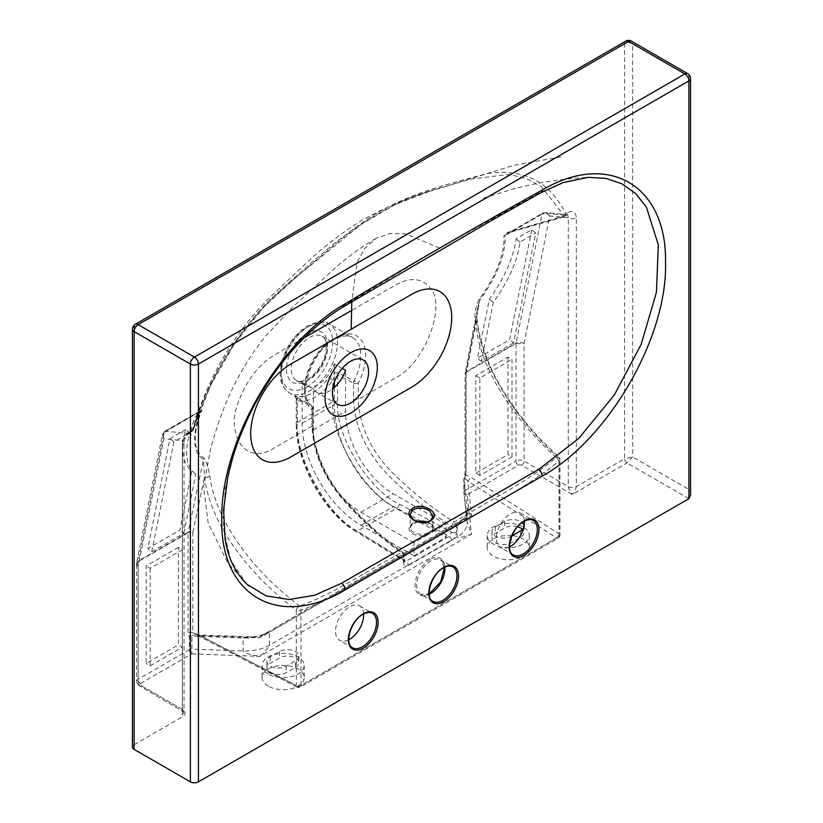 <?xml version="1.0" encoding="UTF-8"?>
<svg xmlns="http://www.w3.org/2000/svg" width="823" height="823" viewBox="0 0 823 823"><rect width="100%" height="100%" fill="white"/><g stroke="black" fill="none" stroke-linecap="round" stroke-linejoin="round"><path stroke-width="0.62" stroke-dasharray="4.12 3.09" d="M509.54 546.966A19.896 11.491 -60 0 1 500.446 547.48A19.896 11.491 -60 0 1 497.401 531.535A19.896 11.491 -60 0 1 510.394 514.005A19.896 11.491 -60 0 1 520.342 513.017A19.896 11.491 -60 0 1 524.446 521.144M363.632 613.989A19.896 11.491 120 0 0 359.538 605.862A19.896 11.491 120 0 0 349.59 606.839A19.896 11.491 120 0 0 336.586 624.379A19.896 11.491 120 0 0 339.642 640.325A19.896 11.491 120 0 0 348.726 639.8M408.373 565.483L451.621 540.516A3.415 1.965 -120 0 0 449.204 536.339L451.704 532.203L399.289 503.985C368.735 490.611 334.766 434.431 337.533 401.83L337.533 375.175C335.445 375.638 333.86 377.304 332.79 380.164L332.79 401.881C329.92 435.799 365.206 494.273 396.953 508.203L357.233 531.133C327.554 516.011 294.552 456.22 297.237 422.405L297.237 400.698A43.208 24.947 120 0 0 315.014 397.015A43.208 24.947 120 0 0 332.79 380.164L328.974 377.325A39.802 22.982 -60 0 1 312.606 392.838A39.802 22.982 -60 0 1 296.229 396.223C293.842 395.452 293.914 395.688 296.445 396.923C293.914 395.688 293.842 395.452 296.229 396.223A3.415 2.747 104 0 1 297.237 400.698C295.93 399.206 295.899 398.466 297.154 398.486L297.154 425.141C294.583 457.639 326.247 515.136 354.744 529.693L403.63 559.959L404.278 561.492L405.955 561.307A3.415 1.965 60 0 1 408.373 565.483C405.461 566.81 403.846 565.874 403.537 562.695L403.537 556.708C369.373 574.516 334.519 598.681 300.992 610.028A3.415 1.965 180 0 1 296.29 610.1L296.29 685.569L197.664 634.296L192.798 632.866L191.913 635.438L195.113 634.821L199.948 635.623A3.415 1.862 -62.5 0 1 198.374 635.86L198.374 635.86A3.415 1.862 -62.5 0 1 197.664 634.296M418.321 521.875L412.457 524.107L410.183 527.697L410.183 514.581L413.506 520.167C419.915 523.747 425.779 523.706 431.098 520.043L432.919 516.258L432.919 527.697A11.368 6.563 180 0 1 431.622 530.742L426.828 533.51A11.368 6.563 180 0 1 413.506 532.337A11.368 6.563 180 0 1 410.183 527.697A11.368 6.563 180 0 1 417.323 521.607M342.203 368.437L334.313 363.879A25.585 14.773 -60 0 1 318.234 384.485A25.585 14.773 -60 0 1 305.436 385.75A25.585 14.773 -60 0 1 302.154 382.448L302.154 423.279A83.246 48.063 -120 0 0 361.019 525.239L413.907 555.782L413.907 542.779L427.353 535.022L426.828 533.51M511.978 535.639A21.038 12.15 0 0 0 487.237 547.593A21.038 12.15 0 0 0 493.399 556.183A21.038 12.15 0 0 0 516.33 558.817A21.038 12.15 0 0 0 529.312 547.593A21.038 12.15 0 0 0 523.15 539.003A21.038 12.15 0 0 0 512.266 535.67M523.15 526.936A21.038 12.15 0 0 0 500.23 524.302A21.038 12.15 0 0 0 487.237 535.526A21.038 12.15 0 0 0 493.399 544.116A21.038 12.15 0 0 0 516.33 546.739A21.038 12.15 0 0 0 529.312 535.526A21.038 12.15 0 0 0 523.15 526.936M268.267 686.156A21.038 12.15 180 0 1 262.105 677.576A21.038 12.15 180 0 1 275.098 666.352A21.038 12.15 180 0 1 298.019 668.986A21.038 12.15 180 0 1 304.181 677.576A21.038 12.15 180 0 1 291.198 688.789A21.038 12.15 180 0 1 268.267 686.156M268.267 674.088A21.038 12.15 180 0 1 262.105 665.498A21.038 12.15 180 0 1 275.098 654.285A21.038 12.15 180 0 1 298.019 656.919A21.038 12.15 180 0 1 304.181 665.498A21.038 12.15 180 0 1 291.198 676.722A21.038 12.15 180 0 1 268.267 674.088M413.907 542.779L361.019 512.245A67.332 38.876 60 0 1 313.409 429.781L313.409 388.95A25.585 14.773 120 0 0 316.701 392.252A25.585 14.773 120 0 0 329.488 390.987A25.585 14.773 120 0 0 332.687 388.806M483.615 198.055L514.375 188.642C542.419 181.389 567.849 178.457 588.003 177.367L564.362 181.996L539.394 192.911L439.636 248.001L342.409 306.64L309.962 331.371L279.799 364.733L254.369 404.237L235.687 446.827L225.152 489.171L223.383 528.037L230.8 560.648L247.126 584.412M132.441 747.037A5.689 3.282 180 0 1 134.108 744.712L134.108 326.916L624.575 43.753L624.575 458.761L576.326 486.609A5.689 3.282 180 0 1 568.292 486.609L524.066 461.086L524.066 343.654L549.805 215.955L568.292 217.807L568.292 486.609C568.539 488.615 569.886 491.249 572.304 494.51C574.732 491.249 576.069 488.615 576.326 486.609L576.326 217.807A5.689 3.282 180 0 1 568.292 217.807L567.716 214.752L567.109 215.009A5.689 3.282 -120 0 0 568.292 212.406L565.792 213.846L564.537 216.5L562.634 217.241L567.109 215.009A5.689 3.282 -120 0 1 565.802 215.266L567.531 214.741L545.659 212.55L542.676 213.178L507.174 233.67L510.527 232.035L562.737 217.035L565.802 215.266L543.458 213.023A3.415 1.965 -120 0 0 542.676 213.178A3.415 1.965 -120 0 0 542.018 214.196C544.682 213.054 547.274 213.651 549.805 215.955L545.659 212.55L543.458 213.023L507.174 233.67L505.096 235.522L542.018 214.196L516.072 342.924A3.415 1.965 -120 0 0 516.021 343.458L516.021 461.086L464.851 490.631L464.851 477.628L466.055 472.464L466.055 372.315L516.021 343.458L524.066 343.654C521.412 341.957 518.757 341.71 516.072 342.924L466.106 371.77L479.932 299.778C497.226 276.59 506.289 252.517 505.096 235.522A3.415 2.5 -173.3 0 1 503.841 236.016C505.085 252.774 496.187 276.487 479.099 299.377C475.396 307.082 474.151 314.9 475.344 322.832C480.879 375.021 521.093 426.273 556.513 457.609C523.058 484.726 488.255 500.641 454.214 522.132C432.949 508.696 412.426 492.319 392.622 472.999C371.029 450.953 359.569 426.437 358.252 399.443L358.252 383.024A43.208 24.947 120 0 0 362.892 342.615A43.208 24.947 120 0 0 335.115 338.068A43.208 24.947 120 0 0 307.339 374.691A43.208 24.947 120 0 0 311.979 409.741A3.415 2.778 -52.7 0 0 311.629 405.636C296.866 397.797 310.693 351.38 334.405 339.621C345.938 333.624 350.948 336.453 352.604 337.481L329.282 324.025C325.301 320.548 318.1 321.145 307.679 325.826C294.768 334.087 286.065 346.401 281.569 362.778C279.563 375.103 278.4 384.65 289.49 392.952A39.802 22.982 120 0 0 309.386 390.987A39.802 22.982 120 0 0 335.383 355.917A39.802 22.982 120 0 0 329.282 324.025A39.802 22.982 120 0 0 309.386 325.99A39.802 22.982 120 0 0 283.39 361.06A39.802 22.982 120 0 0 289.49 392.952L294.593 395.904L296.239 398.816L297.154 398.486A3.415 2.109 -60.2 0 0 296.445 396.923L311.392 405.482A39.802 22.982 -60 0 1 307.123 373.189A39.802 22.982 -60 0 1 332.708 339.457A39.802 22.982 -60 0 1 352.604 337.481A39.802 22.982 -60 0 1 354.013 380.874L338.068 372.891C334.632 372.171 331.597 373.652 328.974 377.325M295.519 667.309A11.368 6.563 0 0 0 298.852 662.669A11.368 6.563 0 0 0 295.519 658.019A11.368 6.563 0 0 0 279.439 658.019L270.191 663.359A11.368 6.563 0 0 0 266.858 667.998A11.368 6.563 0 0 0 273.874 674.068A11.368 6.563 0 0 0 286.27 672.648L295.519 667.309L295.519 660.807L286.27 666.146A11.368 6.563 180 0 1 273.874 667.566A11.368 6.563 180 0 1 266.858 661.507A11.368 6.563 180 0 1 270.191 656.857L279.439 651.528A11.368 6.563 180 0 1 295.519 651.528A11.368 6.563 180 0 1 298.852 656.168A11.368 6.563 180 0 1 295.519 660.807M517.574 526.782A11.368 6.563 0 0 0 504.571 528.047L495.323 533.386A11.368 6.563 0 0 0 491.989 538.026A11.368 6.563 0 0 0 499.005 544.085A11.368 6.563 0 0 0 511.402 542.666L520.65 537.326A11.368 6.563 0 0 0 523.984 532.687A11.368 6.563 0 0 0 522.492 529.436M511.865 535.907L511.402 536.164A11.368 6.563 180 0 1 499.005 537.594A11.368 6.563 180 0 1 491.989 531.524A11.368 6.563 180 0 1 495.323 526.885L504.571 521.545A11.368 6.563 180 0 1 520.65 521.545A11.368 6.563 180 0 1 522.121 522.595M451.621 540.516C454.522 538.479 456.137 535.691 456.446 532.152L456.446 526.164C490.611 504.53 525.465 488.44 559.002 461.065L559.002 536.545L300.992 685.497L300.992 610.028A3.415 2.376 73.3 0 0 299.603 605.934C260.274 576.614 217.056 527.728 209.772 476.157C208.538 468.266 206.676 462.238 204.197 458.092C193.076 451.56 192.633 433.196 201.82 410.389A3.415 2.14 -164.5 0 1 201.049 411.058C191.893 433.711 192.16 452.732 203.518 459.368L188.148 532.244L138.182 561.101L136.546 563.158L138.13 566.471L136.464 564.012L138.13 561.636L188.097 532.79L188.097 632.938L189.3 636.714L189.3 649.717L138.13 679.263L138.13 561.636A3.415 1.965 60 0 1 138.182 561.101L164.116 432.373L201.049 411.058L200.277 410.862L164.775 431.355A3.415 1.965 60 0 1 165.557 431.201C163.283 432.939 162.717 435.46 163.859 438.782L162.45 434.657L164.116 432.373A3.415 1.965 60 0 1 164.775 431.355L162.45 434.657L136.546 563.158L136.464 681.578A5.689 3.282 180 0 1 138.13 679.263A3.415 1.965 60 0 0 140.538 683.44A2.274 1.317 0 0 0 140.538 685.292L184.763 710.825A3.415 1.965 -60 0 1 183.056 711A3.415 1.965 -60 0 1 182.346 709.436L182.346 440.634A5.689 3.282 180 0 1 184.013 442.949L184.013 442.949A5.689 3.282 180 0 1 182.346 445.274C182.86 438.916 185.535 434.019 190.391 430.583A5.689 3.282 60 0 1 189.208 433.186L189.208 433.186A5.689 3.282 60 0 1 187.901 433.443L190.977 431.664C191.42 425.625 193.919 419.133 198.487 412.189L165.557 431.201L187.901 433.443L182.346 440.634L163.859 438.782L138.13 566.471L138.13 683.903L182.346 709.436A5.689 3.282 180 0 1 184.013 711.751A5.689 3.282 180 0 1 182.346 714.076A9.094 5.257 120 0 0 182.819 716.586C185.031 714.878 185.679 712.965 184.763 710.825M134.108 744.712L182.819 716.586M338.068 372.891A3.415 1.975 -63.6 0 0 337.533 375.175L353.52 383.076L353.52 399.494L358.252 399.443L395.421 377.983C426.129 362.778 445.932 303.882 430.624 288.822C424.524 279.604 414.514 279.244 411.438 279.738C407.766 279.635 402.426 281.435 395.421 285.139L351.472 310.518M303.985 337.934L274.81 354.775C267.814 359.157 262.475 363.519 258.792 367.871C255.727 370.916 245.707 382.849 239.616 399.093C224.298 431.849 244.102 467.876 274.81 447.619L311.979 426.16C313.285 453.154 324.005 478.101 344.148 500.991C362.542 521.113 381.615 538.335 401.367 552.645C367.428 570.401 332.883 594.525 299.603 605.934A3.415 1.399 127.3 0 0 296.29 610.1C256.015 580.184 211.593 530.269 204.474 477.33L203.518 459.368A3.415 3.055 128.1 0 0 204.197 458.092M193.744 428.68A3.415 1.018 -162.8 0 1 193.734 428.762C209.207 379.28 234.853 336.329 270.685 299.922L288.791 283.4L339.878 240.203C369.866 216.233 399.639 199.989 429.184 191.461L395.297 204.577L361.348 224.175L295.416 277.824L263.309 307.535L234.318 343.993L210.709 385.174L193.744 428.68L194.814 422.189L200.73 410.307C201.707 408.702 202.077 408.733 201.82 410.389M429.184 191.461L469.851 179.219L508.912 174.435L526.144 178.324L541.318 186.595L563.704 215.091L562.15 216.552L510.62 231.397C507.349 232.251 505.085 233.783 503.841 236.016M185.71 429.565L169.96 438.659L147.811 548.571L179.97 530.002L191.882 470.89C182.181 463.431 180.124 449.656 185.71 429.565L189.65 432.785L173.9 441.879L169.96 438.659M178.324 547.418L146.165 565.987L146.165 663.472L178.324 644.913L178.324 547.418L182.346 549.743L150.187 568.312L146.165 565.987M563.704 215.091A3.415 2.592 154.2 0 0 565.792 213.846C549.867 181.348 523.356 167.974 486.249 173.725C450.613 183.663 414.638 191.265 377.325 212.941C340.794 235.131 305.014 268.236 270.037 299.551C234.195 336.134 208.476 379.331 192.88 429.143L190.977 431.664L191.79 431.694L189.208 433.186C186.06 435.532 184.321 438.793 184.013 442.949L184.043 712.08L138.83 685.466A3.415 1.965 120 0 0 140.538 685.292M466.055 472.464A3.415 1.965 0 0 0 465.057 473.863A3.415 1.965 0 0 0 465.931 475.18L463.997 478.348A3.415 2.778 173.8 0 0 463.863 479.14L463.863 492.144A3.415 2.778 173.8 0 0 463.874 492.391A3.415 2.778 173.8 0 0 467.269 494.808A3.415 1.965 60 0 1 464.851 490.631A3.415 1.965 0 0 0 463.853 492.02L463.853 479.017A3.415 1.965 0 0 1 464.851 477.628A3.415 1.111 15.9 0 0 463.987 478.091A3.415 1.111 15.9 0 0 463.997 478.348C464.645 477.896 465.9 478.77 467.783 480.992L471.538 515.548L461.364 520.27L457.146 523.86L457.146 536.853C458.061 538.18 462.855 537.275 471.538 534.117L467.073 521.689L467.073 508.696C467.351 507.626 468.843 509.91 471.538 515.548L259.801 637.794L250.151 636.817L243.114 638L243.114 650.993C244.174 652.845 249.739 654.624 259.801 656.363C265.572 651.168 268.761 647.475 269.368 645.263L269.368 632.27L266.57 632.733L259.801 637.794L199.948 635.623L298.574 686.896L556.585 537.933L467.783 480.992A3.415 2.068 122.7 0 0 470.314 476.887L559.115 533.829L559.115 458.36C522.883 426.283 482.69 373.231 476.445 320.312A3.415 1.512 171.3 0 1 477.278 321.114L477.278 321.114A3.415 1.512 171.3 0 1 475.344 322.832M507.986 357.1L507.986 454.584L475.828 473.153L475.828 375.669L507.986 357.1L512.009 359.414L512.009 456.909L507.986 454.584M531.781 229.761L509.622 339.673L477.463 358.242L489.376 299.14C504.972 277.166 513.85 257.074 516.021 238.855L531.781 229.761L535.711 232.981L513.562 342.893L509.622 339.673M439.636 248.001L405.266 233.722L389.711 233.588L376.09 238.331L364.702 248.32L356.925 262.804L351.781 301.835M512.009 456.909L479.84 475.468L479.84 377.983L512.009 359.414M479.84 377.983L475.828 375.669M479.84 475.468L475.828 473.153M513.562 342.893L481.404 361.462L493.316 302.36C508.974 280.252 517.852 260.161 519.961 242.075L535.711 232.981M519.961 242.075L516.021 238.855M493.316 302.36L489.376 299.14M481.404 361.462L477.463 358.242M150.187 568.312L150.187 665.797L146.165 663.472M150.187 665.797L182.346 647.228L178.324 644.913M182.346 647.228L182.346 549.743M173.9 441.879L151.741 551.78L147.811 548.571M151.741 551.78L183.91 533.222L179.97 530.002M183.91 533.222L195.812 474.11L191.882 470.89M195.812 474.11C186.142 466.734 184.085 452.959 189.65 432.785M353.52 399.494C354.836 427.127 366.492 452.444 388.487 475.427C408.784 495.425 429.853 512.348 451.704 526.216L451.704 532.203A3.415 1.965 180 0 0 456.446 532.152M354.744 529.693A3.415 2.037 121.8 0 0 355.443 531.257L404.546 561.307A3.415 1.965 180 0 0 403.63 559.959L403.63 553.972C383.251 539.26 363.601 521.504 344.672 500.723C324.159 476.877 313.296 451.107 312.061 423.423L312.061 407.004L297.154 398.486M313.409 388.95L302.154 382.448M334.313 363.879L334.313 382.222M334.313 387.438L334.313 404.721A83.246 48.063 -120 0 0 393.178 506.67L419.277 521.741M420.069 522.204L446.076 537.213L446.076 524.22L393.178 493.677A67.332 38.876 60 0 1 345.567 411.212L345.567 370.381M413.907 555.782L446.076 537.213M431.622 530.742A1.142 0.823 -137.8 0 0 432.631 531.977A12.51 7.222 0 0 0 430.398 523.521A12.51 7.222 0 0 0 412.704 523.521A12.51 7.222 0 0 0 412.704 533.736A12.51 7.222 0 0 0 427.353 535.022L446.076 524.22M467.073 521.689L463.863 492.144A3.415 1.965 0 0 1 463.853 492.02A3.415 3.415 0 0 0 463.874 492.391L467.073 521.689A34.113 19.69 180 0 1 467.135 522.924L467.135 522.924A34.113 19.69 180 0 1 457.146 536.853L269.368 645.263A34.113 19.69 180 0 1 243.114 650.993L191.924 649.141L191.913 635.438A3.415 2.551 -23 0 0 189.3 636.714A3.415 1.965 0 0 1 191.924 636.148L243.114 638A34.113 19.69 180 0 0 269.368 632.27L457.146 523.86A34.113 19.69 180 0 0 467.135 509.931L467.135 509.931A34.113 19.69 180 0 0 467.073 508.696L463.863 479.14A3.415 1.965 0 0 1 463.853 479.017A3.415 3.415 0 0 1 463.987 478.091L465.057 473.863L465.057 373.704A3.415 1.965 0 0 0 465.931 375.021L465.931 475.18L470.314 476.887M140.538 683.44L191.708 653.894L191.924 649.141A3.415 1.965 0 0 0 189.3 649.717A3.415 1.965 -120 0 0 191.708 653.894L259.801 656.363L471.538 534.117L467.269 494.808L518.439 465.262A2.274 1.317 0 0 1 521.659 465.262L572.304 494.51L626.982 462.938L632.609 456.909L632.609 43.753L688.892 76.251L688.892 489.397L690.559 495.004M467.083 521.977L467.135 509.931C467.053 514.252 465.129 517.698 461.364 520.27L266.57 632.733C261.467 635.634 255.994 636.992 250.151 636.817L195.113 634.821L198.374 635.86L297 687.133A3.415 1.862 -62.5 0 1 296.29 685.569A3.415 1.965 180 0 0 300.992 685.497A3.415 1.965 60 0 1 300.282 687.061A3.415 1.965 60 0 1 298.574 686.896A3.415 1.862 -62.5 0 1 297 687.133A3.415 3.415 0 0 0 300.282 687.061L558.292 538.098A3.415 1.965 -120 0 0 559.002 536.545A3.415 1.965 180 0 0 560 535.145A3.415 1.965 180 0 0 559.115 533.829A3.415 2.068 -57.3 0 1 556.585 537.933A3.415 1.965 -120 0 0 558.292 538.098A3.415 3.415 0 0 0 560 535.145L560 459.676A3.415 1.965 180 0 1 559.002 461.065A3.415 1.461 -130.5 0 0 556.513 457.609A3.415 1.595 132.3 0 1 558.879 457.146L558.879 457.146A3.415 1.595 132.3 0 1 559.115 458.36A3.415 1.965 180 0 1 560 459.676A3.415 3.415 0 0 0 558.879 457.146L542.614 441.334C527.79 426.273 514.334 408.949 502.246 389.372L496.392 379.033C486.27 359.672 479.902 340.362 477.278 321.114C476.466 310.312 477.422 310.785 477.721 307.463L476.445 320.312L465.931 375.021A3.415 2.356 10.9 0 1 465.118 373.056L465.118 373.056A3.415 3.415 0 0 0 465.057 373.704A3.415 1.965 0 0 1 466.055 372.315A3.415 1.965 -120 0 1 466.106 371.77A3.415 2.356 10.9 0 0 465.118 373.056L477.721 307.463L479.932 299.778L479.099 299.377M209.772 476.157A3.415 1.553 170.3 0 1 204.474 477.33L192.798 532.718A3.415 1.965 -0 0 0 188.097 532.79A3.415 1.965 60 0 1 188.148 532.244A3.415 2.304 11.9 0 1 192.798 532.718L192.798 632.866A3.415 1.965 -0 0 0 188.097 632.938M201.049 411.058L198.487 412.189A3.415 3.035 33.6 0 0 200.411 410.975L200.761 410.492L200.277 410.862M562.15 216.552L562.634 217.241L510.671 232.168L510.62 231.397M200.73 410.307A3.415 3.035 33.6 0 1 200.411 410.975L194.814 422.189M193.333 429.493A3.415 3.22 4.6 0 1 190.977 431.664M191.79 431.694L193.734 428.762A3.415 1.018 -162.8 0 1 192.88 429.143L190.391 430.583M688.892 498.687L626.982 462.938A3.415 1.965 -120 0 1 624.575 458.761L632.609 456.909L688.892 489.397M520.342 513.017L533.211 520.445A19.896 11.491 120 0 0 523.263 521.432A19.896 11.491 120 0 0 510.26 538.962A19.896 11.491 120 0 0 513.315 554.908L500.446 547.48M359.538 605.862L372.408 613.289A19.896 11.491 120 0 0 362.449 614.267A19.896 11.491 120 0 0 349.456 631.807A19.896 11.491 120 0 0 352.501 647.752L339.642 640.325M309.386 379.382A25.585 14.773 -60 0 1 296.599 380.648A25.585 14.773 -60 0 1 292.669 360.145A25.585 14.773 -60 0 1 309.386 337.595A25.585 14.773 -60 0 1 322.184 336.329A25.585 14.773 -60 0 1 326.103 356.832A25.585 14.773 -60 0 1 309.386 379.382M306.979 333.418A29 16.738 120 0 0 286.476 368.93A29 16.738 120 0 0 306.979 380.771A29 16.738 120 0 0 327.482 345.259A29 16.738 120 0 0 306.979 333.418M306.979 386.81A36.387 21.007 -60 0 1 281.25 371.955A36.387 21.007 -60 0 1 306.979 327.389A36.387 21.007 -60 0 1 332.708 342.245A36.387 21.007 -60 0 1 306.979 386.81M311.629 405.636A3.415 2.778 -52.7 0 0 311.392 405.482A3.415 2.119 -60.3 0 1 312.061 407.004A3.415 1.965 0 0 1 312.977 408.352A3.415 3.415 0 0 0 311.629 405.636M444.492 567.335L440.747 559.897L452.804 566.862A19.896 11.491 120 0 0 442.856 567.849A19.896 11.491 120 0 0 429.853 585.379A19.896 11.491 120 0 0 432.908 601.325L420.851 594.371A19.896 11.491 -60 0 1 417.796 578.425A19.896 11.491 -60 0 1 430.799 560.885A19.896 11.491 -60 0 1 440.747 559.897A19.896 11.491 -60 0 1 444.78 567.201M429.184 594.206A19.896 11.491 -60 0 1 420.851 594.371L429.164 593.897M429.997 559.496A21.038 12.15 120 0 0 415.121 585.256A21.038 12.15 120 0 0 429.997 593.846A21.038 12.15 120 0 0 444.873 568.086A21.038 12.15 120 0 0 429.997 559.496M426.715 521.854A11.368 6.563 180 0 1 429.596 523.058A11.368 6.563 180 0 1 432.919 527.697C432.404 525.774 431.365 524.395 429.822 523.572L425.769 522.06M520.65 530.825L520.65 537.326M511.402 536.164L511.402 542.666M495.323 526.885L495.323 533.386M504.571 521.545L504.571 528.047M279.439 651.528L279.439 658.019M270.191 656.857L270.191 663.359M286.27 666.146L286.27 672.648M403.537 562.695A3.415 1.965 180 0 0 404.546 561.307L404.546 555.309A3.415 3.415 0 0 0 403.126 552.552A3.415 1.862 -54.2 0 1 403.63 553.972A3.415 1.965 180 0 1 404.546 555.309A3.415 1.965 180 0 1 403.537 556.708A3.415 1.985 60.5 0 0 401.367 552.645A3.415 1.862 -54.2 0 1 403.126 552.552C388.456 541.966 374.064 529.693 359.98 515.733L344.899 499.993C326.103 479.84 312.606 447.681 312.977 424.771L312.977 408.352A3.415 1.965 0 0 1 311.979 409.741L311.979 426.16L312.977 424.771L312.061 423.423M568.292 212.406C573.137 210.246 575.812 212.046 576.326 217.807M182.346 445.274L182.346 714.076M399.289 503.985A3.415 1.903 118.3 0 1 396.953 508.203L449.204 536.339L405.955 561.307L357.233 531.133A3.415 2.037 121.8 0 1 355.443 531.257C323.583 512.4 295.508 461.456 296.239 423.804A3.415 1.965 180 0 1 297.237 422.405L332.79 401.881A3.415 1.965 180 0 1 337.533 401.83M302.154 423.279L334.313 404.721M313.409 429.781L345.567 411.212M361.019 525.239L393.178 506.67M361.019 512.245L393.178 493.677M625.747 41.15A5.689 3.282 60 0 0 624.575 43.753A5.689 3.282 180 0 1 632.609 43.753A5.689 3.282 120 0 0 631.436 41.15M687.719 73.648A5.689 3.282 -60 0 1 688.892 76.251A5.689 3.282 180 0 1 690.559 78.566M540.968 192.695A5.689 3.323 60.6 0 1 539.394 192.911M342.409 306.64A5.689 3.241 -120.6 0 0 343.993 306.423M521.659 465.262A3.415 1.965 120 0 0 524.066 461.086A5.689 3.282 180 0 0 516.021 461.086A3.415 1.965 -120 0 0 518.439 465.262M138.13 683.903A3.415 1.965 120 0 0 138.83 685.466L136.464 681.578A5.689 3.282 180 0 0 138.13 683.903M297.154 425.141A3.415 1.965 180 0 1 296.239 423.804L296.239 398.816M353.52 383.076A3.415 1.975 -63.7 0 1 354.013 380.874L358.252 383.024A3.415 1.965 0 0 1 353.52 383.076M451.704 526.216A3.415 1.728 -57.6 0 1 454.214 522.132A3.415 1.944 -120.5 0 1 456.446 526.164A3.415 1.965 180 0 1 451.704 526.216M135.281 324.313A5.689 3.282 60 0 0 134.108 326.916A5.689 3.282 0 0 0 132.441 329.241M305.436 385.75L296.599 380.648C296.897 382.325 300.59 381.851 307.679 379.208C315.682 374.177 321.464 366.348 325.034 355.731C328.48 340.311 324.694 338.737 322.184 336.329L363.282 360.062M487.237 535.526L487.237 547.593M262.105 665.498L262.105 677.576M298.852 656.168L298.852 662.669M523.984 526.185L523.984 532.687M491.989 531.524L491.989 538.026M266.858 661.507L266.858 667.998M561.039 156.854L513.603 165.382L445.706 186.358C416.582 193.919 387.952 205.657 359.816 221.552C339.127 234.72 320.353 249.462 303.502 265.788L270.129 297.134C240.141 326.741 217.19 362.285 201.275 403.754C196.131 416.613 190.123 437.61 189.136 440.809M376.09 238.331C361.091 247.239 347.224 257.301 334.488 268.504L293.183 306.681L265.634 336.021C251.303 353.839 239.287 373.467 229.576 394.906C221.192 412.014 212.272 442.651 210.739 447.907L203.579 486.568L208.168 522.975L227.632 562.634L247.034 584.32M337.697 404.381L316.701 392.252M304.181 665.498L304.181 677.576M529.312 535.526L529.312 547.593"/><path stroke-width="1.23" d="M524.446 521.144A19.896 11.491 -60 0 1 510.394 546.493A19.896 11.491 -60 0 1 509.54 546.966M348.726 639.8A19.896 11.491 120 0 0 349.59 639.337A19.896 11.491 120 0 0 363.632 613.989M431.098 520.043A1.142 0.772 47.6 0 1 431.283 519.56L432.919 516.258L429.596 510.877C423.187 507.102 417.323 507.019 412.004 510.61L410.183 514.581C409.453 516.083 411.171 518.171 415.337 520.846C423.166 522.965 428.474 522.543 431.283 519.56L431.283 519.56A1.142 0.772 47.6 0 1 432.106 519.508L430.45 520.702C420.697 527.193 402.642 516.649 411.181 509.406L412.837 508.192C422.518 502.03 440.644 512.801 432.106 519.508M351.195 352.45A36.953 21.336 -60 0 1 377.325 367.542A36.953 21.336 -60 0 1 351.195 412.807A36.953 21.336 -60 0 1 325.064 397.715A36.953 21.336 -60 0 1 351.195 352.45M350.495 403.116A25.585 14.773 120 0 0 367.212 380.565A25.585 14.773 120 0 0 363.282 360.062A25.585 14.773 120 0 0 350.495 361.328A25.585 14.773 120 0 0 333.778 383.878A25.585 14.773 120 0 0 337.697 404.381A25.585 14.773 120 0 0 350.495 403.116M332.687 388.806A25.585 14.773 120 0 0 345.567 370.381L342.203 368.437M343.993 306.423C306.29 328.809 272.454 369.208 252.116 409.669C240.583 432.24 232.467 454.852 227.734 477.515L223.609 509.921L225.07 538.592C227.827 557.541 235.183 572.808 247.126 584.412L266.148 595.873L289.017 599.535L314.623 595.255L341.617 583.219L538.612 469.48L578.806 438.392L614.308 395.009L641.179 344.302L656.435 292.237L658.338 244.832L646.425 207.242L635.665 193.57L622.044 183.858L606.026 178.406L588.003 177.367L563.076 182.613L540.968 192.695L493.8 219.196L343.993 306.423A5.689 3.241 -120.6 0 0 345.115 303.852C410.821 264.399 476.517 226.469 542.203 190.062C608.403 150.887 666.867 185.319 665.529 262.352C667.7 337.471 608.012 439.801 542.182 476.126L345.146 589.885C279.09 629.646 219.576 596.047 221.799 518.346C220.441 442.969 279.223 340.804 345.115 303.852M351.195 422.086L411.5 387.273A56.859 32.827 120 0 0 451.704 317.637A56.859 32.827 120 0 0 411.5 294.428L290.889 364.054A56.859 32.827 120 0 0 250.696 433.69A56.859 32.827 120 0 0 290.889 456.899L351.195 422.086M522.492 529.436A11.368 6.563 0 0 0 520.65 528.047A11.368 6.563 0 0 0 517.574 526.782M522.121 522.595A11.368 6.563 180 0 1 523.984 526.185A11.368 6.563 180 0 1 520.65 530.825L511.865 535.907M198.425 781.85L688.892 498.687L688.892 80.891L198.425 364.054L198.425 781.85A5.689 3.282 180 0 1 190.391 781.85L134.108 749.352A5.689 3.282 180 0 1 132.441 747.037L132.441 329.241A5.689 3.282 0 0 0 134.108 331.566L134.108 749.352M351.472 310.518L303.985 337.934M351.781 301.835L351.195 329.241M334.313 382.222L334.313 387.438M419.277 521.741L420.069 522.204M690.559 78.566A5.689 5.689 0 0 0 687.719 73.648A5.689 3.282 -60 0 0 684.87 73.926L628.587 41.428L138.13 324.601L194.413 357.089L684.87 73.926A5.689 3.282 60 0 1 688.892 80.891A5.689 3.282 180 0 0 690.559 78.566L690.559 495.004L688.892 498.687M513.315 554.908A19.896 11.491 120 0 0 523.263 553.92A19.896 11.491 120 0 0 536.257 536.39A19.896 11.491 120 0 0 533.211 520.445C530.784 519.046 527.656 519.395 523.829 521.484C511.556 527.636 504.9 551.585 513.315 554.908M524.066 555.319A21.038 12.15 -60 0 1 509.19 546.729A21.038 12.15 -60 0 1 524.066 520.959A21.038 12.15 -60 0 1 538.942 529.549A21.038 12.15 -60 0 1 524.066 555.319M352.501 647.752A19.896 11.491 120 0 0 362.449 646.765A19.896 11.491 120 0 0 375.453 629.225A19.896 11.491 120 0 0 372.408 613.289C369.98 611.89 366.852 612.24 363.025 614.328C350.752 620.48 344.086 644.43 352.501 647.752M363.262 648.154A21.038 12.15 -60 0 1 348.386 639.574A21.038 12.15 -60 0 1 363.262 613.804A21.038 12.15 -60 0 1 378.127 622.394A21.038 12.15 -60 0 1 363.262 648.154M412.004 510.61A1.142 0.761 -133.2 0 0 411.181 509.406M432.908 601.325A19.896 11.491 120 0 0 442.856 600.348A19.896 11.491 120 0 0 455.86 582.807A19.896 11.491 120 0 0 452.804 566.862C450.387 565.473 447.259 565.812 443.422 567.901C431.159 574.053 424.493 598.002 432.908 601.325M443.659 601.736A21.038 12.15 -60 0 1 428.783 593.146A21.038 12.15 -60 0 1 443.659 567.386A21.038 12.15 -60 0 1 458.534 575.977A21.038 12.15 -60 0 1 443.659 601.736M444.78 567.201A19.896 11.491 -60 0 1 430.799 593.383A19.896 11.491 -60 0 1 429.184 594.206M417.323 521.607A11.368 6.563 180 0 1 426.715 521.854M190.391 781.85L190.391 364.054L134.108 331.566A5.689 3.282 120 0 1 138.13 324.601A5.689 3.282 60 0 0 135.281 324.313A5.689 5.689 0 0 0 132.441 329.241M190.391 364.054A5.689 3.282 -60 0 1 194.413 357.089A5.689 3.282 60 0 1 198.425 364.054A5.689 3.282 0 0 1 190.391 364.054M687.719 73.648L631.436 41.15A5.689 3.282 120 0 0 628.587 41.428A5.689 3.282 60 0 0 625.747 41.15L135.281 324.313M542.203 190.062A5.689 3.323 60.6 0 1 540.968 192.695M341.617 583.219A5.689 3.302 60.3 0 1 345.146 589.885M542.182 476.126A5.689 3.261 -120.3 0 0 538.612 469.48M429.164 593.897L440.706 581.964L444.492 567.335M425.769 522.06L418.321 521.875M247.034 584.32L248.875 585.986M631.436 41.15A5.689 5.689 0 0 0 625.747 41.15"/></g></svg>

